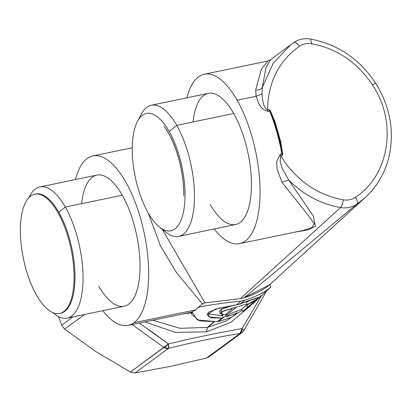 <?xml version="1.0" encoding="UTF-8"?>
<svg xmlns="http://www.w3.org/2000/svg" width="412" height="412" viewBox="0 0 412 412"><rect width="100%" height="100%" fill="white"/><g stroke="black" fill="none" stroke-linecap="round" stroke-linejoin="round"><path stroke-width="0.62" d="M183.747 195.638A57.598 22.969 -101.8 0 0 163.986 126.263A57.598 22.969 78.2 0 1 183.747 195.638A57.047 22.748 -101.8 0 0 168.657 133.406A57.047 22.748 -101.8 0 0 163.986 126.263A57.047 22.748 78.2 0 1 168.657 133.406A57.047 22.748 78.2 0 1 183.747 195.638M169.162 131.449A59.931 23.896 78.2 0 1 182.846 214.688A59.931 23.896 78.2 0 1 148.124 212.788A59.931 23.896 78.2 0 1 134.441 129.548A59.931 23.896 78.2 0 1 169.162 131.449A59.931 23.896 -101.8 0 0 137.474 121.396A59.931 23.896 -101.8 0 0 148.124 212.788A59.931 23.896 -101.8 0 0 159.465 227.069A59.931 23.896 -101.8 0 0 184.561 204.759A59.931 23.896 -101.8 0 0 169.162 131.449L176.733 125.346L169.162 131.449M34.809 194.176L35.715 193.99A60.935 24.298 78.2 0 1 58.823 212.293A60.935 24.298 78.2 0 1 64.596 311.457A60.935 24.298 78.2 0 1 60.543 313.3L59.637 313.491A60.935 24.298 -101.8 0 0 63.69 311.642L64.596 311.457L63.69 311.642A60.935 24.298 -101.8 0 0 69.803 243.549A60.935 24.298 -101.8 0 0 34.809 194.176A60.935 24.298 -101.8 0 0 30.756 196.024A60.935 24.298 -101.8 0 0 24.648 264.118A60.935 24.298 -101.8 0 0 59.637 313.491M63.69 311.642A60.935 24.298 78.2 0 1 26.038 269.371A60.935 24.298 78.2 0 1 30.756 196.024A60.935 24.298 78.2 0 1 68.407 238.296A60.935 24.298 78.2 0 1 63.69 311.642M95.996 351.678A102.552 92.53 53.7 0 0 96.001 351.683A102.552 92.53 -126.3 0 1 95.996 351.678A102.552 92.53 53.7 0 0 95.996 351.678L130.383 372.036L134.961 372.968L169.219 366.628L206.474 358.085L169.219 366.628L134.961 372.968L130.383 372.036L163.894 347.46A6.412 5.783 53.7 0 0 168.467 348.392L134.961 372.968L168.467 348.392C194.402 341.893 218.236 336.934 239.98 333.514L206.474 358.085L239.98 333.514A6.412 3.744 -99 0 0 242.076 328.596A6.412 1.241 31.2 0 1 243.729 330.754L242.035 332.602L239.98 333.514A6.412 5.783 53.7 0 0 242.035 332.602A6.412 5.783 53.7 0 0 243.538 330.887C244.079 330.64 243.595 329.878 242.076 328.596L239.98 333.514C218.236 336.934 194.402 341.893 168.467 348.392L163.894 347.46A6.412 2.287 -51.5 0 0 168.364 343.938A6.412 1.246 76 0 1 168.467 348.392L168.364 343.938C195.118 337.588 219.689 332.474 242.076 328.596L261.393 295.847L242.076 328.596C219.689 332.474 195.118 337.588 168.364 343.938L130.383 372.036L95.996 351.678A102.552 92.53 -126.3 0 1 95.986 351.673L64.602 329.126L61.687 325.176L72.991 316.885L61.687 325.176L64.602 329.126L95.996 351.678M137.474 121.396L141.316 114.114A66.981 26.708 78.2 0 1 176.733 125.346A66.981 26.708 78.2 0 1 193.944 207.277A66.981 26.708 78.2 0 1 165.892 232.219L159.465 227.069M151.328 105.225L208.302 93.37A66.981 26.708 78.2 0 1 233.702 113.491A66.981 26.708 78.2 0 1 251.423 182.289A66.981 26.708 78.2 0 1 235.592 224.519L178.623 236.375A66.981 26.708 -101.8 0 0 194.449 194.145A66.981 26.708 -101.8 0 0 176.733 125.346L233.702 113.491L176.733 125.346A66.981 26.708 -101.8 0 0 151.328 105.225A66.981 26.708 -101.8 0 0 139.493 118.213M162.585 229.185A66.981 26.708 -101.8 0 0 178.623 236.375M237.137 100.224A86.53 34.505 78.2 0 1 258.262 214.065A86.53 34.505 78.2 0 1 214.204 228.969A86.53 34.505 -101.8 0 0 239.573 243.657A86.53 34.505 -101.8 0 0 260.024 189.108A86.53 34.505 -101.8 0 0 237.137 100.224A86.53 34.505 -101.8 0 0 204.316 74.232A86.53 34.505 -101.8 0 0 186.914 97.819A86.53 34.505 78.2 0 1 237.137 100.224L256.125 96.274L237.137 100.224M210.187 204.398A66.981 26.708 -101.8 0 0 248.997 206.52A66.981 26.708 -101.8 0 0 233.702 113.491A66.981 26.708 -101.8 0 0 193.032 121.952M267.949 60.986L261.393 69.165L255.646 90.022C258.669 90.28 260.894 89.414 262.326 87.432L261.955 94.085L256.125 96.274L255.646 90.022L261.393 69.165L267.944 60.991L270.442 59.869L265.967 67.475L262.326 87.432L273.11 63.407L290.81 44.625L293.643 42.596L290.81 44.625L273.11 63.407L262.326 87.432C260.894 89.414 258.669 90.28 255.646 90.022M256.007 95.739L256.125 96.274L261.955 94.085C262.568 98.931 262.789 107.372 267.62 109.906L268.145 111.431C258.7 108.964 258.154 100.925 256.125 96.274C258.154 100.93 258.7 108.964 268.145 111.431L269.649 111.122A86.53 34.505 78.2 0 1 281.823 153.861L280.32 154.176L276.663 161.53L277.106 169.069L281.911 182.222L307.295 214.147L314.289 223.773L311.791 227.568L303.438 230.37L311.791 227.568L314.289 223.773L307.295 214.147L281.911 182.222L277.106 169.069L276.663 161.53L280.32 154.176L281.823 153.861A86.53 34.505 -101.8 0 0 269.649 111.122A1.282 0.505 -22.5 0 1 270.051 111.075L272.347 115.937L270.051 111.075A1.282 0.505 157.5 0 0 269.649 111.122L268.145 111.431A6.412 2.554 78.2 0 1 267.62 109.906L267.98 101.311C270.596 77.667 281.097 59.313 299.483 46.252C303.108 43.847 307.167 43.002 311.668 43.718C337.052 48.58 357.307 62.31 372.433 84.903C397.595 122.235 389.556 175.285 355.412 197.286C351.802 199.691 347.738 200.536 343.227 199.825C342.846 203.652 341.965 206.237 340.58 207.581C320.897 204.048 303.608 194.876 288.714 180.07L281.911 182.222M274.613 122.246L275.144 122.168L280.783 141.97L280.078 141.882L281.514 148.032L282.199 155.504A6.412 2.554 78.2 0 1 281.823 153.861A6.412 2.554 -101.8 0 0 282.199 155.504L280.696 155.818A6.412 2.554 78.2 0 1 280.32 154.176L280.696 155.818L280.124 161.669L282.184 168.266L288.714 180.07L282.184 168.266L280.124 161.669L280.696 155.818L285.64 163.307C300.678 183.273 319.877 195.448 343.227 199.825C319.877 195.448 300.678 183.273 285.64 163.307L280.696 155.818L282.199 155.504L282.678 154.016L280.783 141.97L275.144 122.168L270.349 110.725L269.124 109.592L267.62 109.906L269.124 109.592A6.412 2.554 -101.8 0 0 269.649 111.122A6.412 2.554 78.2 0 1 269.124 109.592L270.051 111.075L269.124 109.592L270.349 110.725L270.051 111.075L270.349 110.725L275.144 122.168L274.438 122.081L272.347 115.937L281.514 148.032L280.078 141.882A85.248 33.99 -101.8 0 0 274.438 122.081M281.494 147.929L282.215 153.774L282.678 154.016L282.199 155.504L282.215 153.774L282.678 154.016L280.783 141.97L280.222 142.047M84.573 314.474L64.602 329.126L84.573 314.474M58.494 316.586L61.687 325.176L58.494 316.586M28.953 197.616L29.896 195.829A66.981 26.708 78.2 0 1 65.312 207.061L58.823 212.293A60.935 24.298 -101.8 0 0 35.262 194.093M60.09 313.383A60.935 24.298 -101.8 0 0 64.596 311.457A60.935 24.298 -101.8 0 0 58.823 212.293L65.312 207.061A66.981 26.708 78.2 0 1 82.524 288.997A66.981 26.708 78.2 0 1 54.472 313.934A66.981 26.708 78.2 0 1 53.076 312.744A66.981 26.708 -101.8 0 0 67.202 318.09A66.981 26.708 -101.8 0 0 83.028 275.865A66.981 26.708 -101.8 0 0 65.312 207.061A66.981 26.708 -101.8 0 0 39.907 186.94A66.981 26.708 -101.8 0 0 29.087 197.477M132.139 324.543L163.894 347.46L132.139 324.543M222.166 314.66L221.682 311.786L232.837 308.176L225.4 314.722L232.837 308.176L236.205 307.254L227.347 314.423L225.4 314.722L227.635 314.356L223.16 317.776L221.594 318.064L211.454 317.853L207.154 314.953L215.064 309.206L240.34 303.907L258.463 297.34L257.139 298.824L256.841 297.778L257.139 298.824L246.587 305.06L247.04 304.375L243.976 304.844L223.474 310.921L220.204 313.614L225.4 314.722M248.766 301.043L246.438 302.279L248.766 301.043M219.519 311.204L222.84 308.439L233.398 305.431L221.182 309.211L221.12 312.152M222.089 314.644L220.976 315.623L207.231 313.661L220.976 315.623L222.089 314.644M223.165 314.763L222.444 315.345L220.976 315.623L222.444 315.345L223.165 314.763M222.465 315.34L223.16 317.776L222.465 315.34L223.216 314.768L222.465 315.34M39.907 186.94L96.882 175.085A66.981 26.708 78.2 0 1 122.282 195.206L65.312 207.061L122.282 195.206A66.981 26.708 78.2 0 1 140.003 264.01A66.981 26.708 78.2 0 1 124.172 306.234L67.202 318.09M242.035 332.602L208.621 357.106L206.474 358.085M139.292 323.054L168.364 343.938L149.262 329.858M206.402 331.84L175.316 332.402L144.87 321.896L175.311 332.402L206.402 331.84L230.797 322.39L250.568 305.735L230.797 322.39L206.546 331.809L207.457 327.396L206.402 331.84M152.831 320.237L180.018 328.318L207.457 327.396L180.013 328.312L152.837 320.237M293.643 42.596C298.762 39.228 304.386 38.038 310.509 39.032C337.804 44.29 359.501 58.968 375.595 83.075C390.303 106.77 394.717 131.552 388.851 157.42C384.72 173.668 376.625 187.249 364.553 198.151L356.9 204.141C357.951 202.792 357.456 200.505 355.412 197.286C357.456 200.505 357.951 202.792 356.9 204.141C352.059 207.365 346.621 208.508 340.58 207.581C341.965 206.237 342.846 203.652 343.227 199.825C347.738 200.536 351.802 199.691 355.412 197.286C389.556 175.285 397.595 122.235 372.433 84.903L375.306 83.337L372.433 84.903C357.307 62.31 337.052 48.58 311.668 43.718L310.514 39.032L311.668 43.718C307.167 43.002 303.108 43.847 299.483 46.252C297.124 43.136 295.162 41.926 293.596 42.627C295.162 41.926 297.124 43.136 299.483 46.252C281.097 59.313 270.596 77.667 267.98 101.311L267.62 109.906C262.789 107.372 262.568 98.931 261.955 94.085L262.326 87.432L265.967 67.48L270.442 59.869L290.81 44.625M288.714 180.07L313.177 215.764L315.468 226.281L307.532 230.009L295.368 232.049L307.532 230.009L315.463 226.281L313.172 215.764L288.714 180.07C303.608 194.876 320.897 204.048 340.58 207.581L240.299 298.664L204.98 302.866L202.472 303.994L176.475 272.61L160.495 245.938L148.181 212.88L160.489 245.933L176.475 272.61L202.472 303.994L198.069 307.362C208.323 305.107 222.562 303.031 240.799 301.136L236.632 304.823L218.89 308.222L208.23 312.327L209.105 316.977L221.594 318.064L223.16 317.776L223.84 317.255L218.571 321.504L217.402 321.736L221.594 318.064L217.402 321.736L197.235 319.903L192.049 311.786L191.225 312.281M133.91 322.751A86.53 34.505 78.2 0 1 102.784 310.684A86.53 34.505 -101.8 0 0 128.153 325.372A86.53 34.505 -101.8 0 0 133.91 322.751L195.963 309.839L192.049 311.786L195.963 309.839L198.069 307.362L195.963 309.839L133.91 322.751A86.53 34.505 -101.8 0 0 142.588 226.054A86.53 34.505 -101.8 0 0 92.896 155.947A86.53 34.505 -101.8 0 0 87.143 158.569A86.53 34.505 78.2 0 1 140.61 218.597A86.53 34.505 78.2 0 1 133.91 322.751M75.494 179.534A86.53 34.505 78.2 0 1 87.143 158.569A86.53 34.505 -101.8 0 0 75.494 179.534M98.767 286.113A66.981 26.708 -101.8 0 0 137.577 288.24A66.981 26.708 -101.8 0 0 122.282 195.206A66.981 26.708 -101.8 0 0 81.612 203.672M191.379 312.811L183.304 313.898L191.379 312.811M128.153 325.372L191.245 312.244L191.456 312.796L191.23 312.25L192.049 311.786L191.884 314.588L199.707 320.922L217.402 321.736L218.571 321.504L236.205 307.254M213.37 322.256L207.457 327.396L206.546 331.809L207.457 327.396L213.37 322.256M247.035 304.478L246.587 305.06L257.139 298.824C261.048 296.279 255.445 297.969 240.34 303.907L244.991 300.137L240.799 301.136L244.991 300.137L240.34 303.907L236.632 304.823L240.799 301.136C222.562 303.031 208.323 305.107 198.069 307.362L202.472 303.994L204.98 302.866L162.256 229.304L204.98 302.866L240.299 298.664L340.58 207.581C346.621 208.508 352.059 207.365 356.9 204.141L244.11 297.758L240.299 298.664L244.11 297.758C266.682 290.944 275.015 279.032 266.961 286.912M219.601 321.262L231.894 317.122L219.601 321.262M236.869 313.068L231.894 317.122L236.869 313.068L226.116 316.998L236.869 313.068L236.431 311.534L236.869 313.068M230.565 313.553L226.116 316.998L230.565 313.553L241.272 309.464L230.565 313.553M245.526 305.967L241.272 309.464L245.526 305.967L256.053 299.787L245.526 305.967M270.442 287.437L261.239 295.991L251.85 303.464L263.088 294.214L267.774 289.77C275.762 281.978 267.615 293.251 244.991 300.137C267.615 293.251 275.762 281.978 267.774 289.77M251.624 302.66L251.85 303.464L251.624 302.66M191.884 314.588L191.225 312.25M213.977 322.199L207.576 327.37L226.07 320.974L242.205 310.184L226.07 320.974L207.576 327.37L213.977 322.199M364.553 198.151L269.299 285.001L244.11 297.758L356.9 204.141L364.558 198.151M257.922 299.081L253.962 302.769L242.58 311.498L247.499 307.244L246.932 305.266L247.499 307.244L258.788 298.18L242.58 311.498L241.859 308.979L242.58 311.498L254.92 301.878M204.316 74.232L267.944 60.991M239.573 243.657L303.438 230.37M52.901 312.672L54.472 313.934M270.308 284.064L270.009 284.63M266.616 290.996L243.729 330.748M219.503 311.158L220.204 313.614M246.325 301.883L247.035 304.375M92.896 155.947L132.267 147.754M269.922 284.321L270.725 287.138"/></g></svg>
